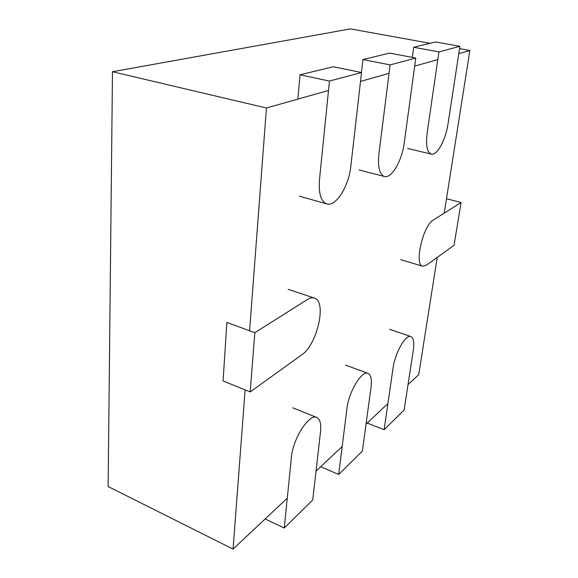 <?xml version="1.0" encoding="UTF-8"?>
<svg xmlns="http://www.w3.org/2000/svg" width="578" height="578" viewBox="0 0 578 578"><rect width="100%" height="100%" fill="white"/><g stroke="black" fill="none" stroke-linecap="round" stroke-linejoin="round"><path stroke-width="0.87" d="M287.273 498.157L233.064 549.1L108.129 486.539L112.486 71.737L350.441 28.9L430.003 43.292M316.029 471.128L342.169 446.563M366.033 424.144L387.896 403.589M408.017 384.688L418.747 374.602L437.235 257.398M233.064 549.1L245.115 389.868M249.588 330.768L266.444 107.999L112.486 71.737M444.215 213.152L469.871 50.51L459.561 48.639M266.444 107.999L328.506 90.457M360.506 81.419L389.052 73.348M414.679 66.109L437.806 59.57M458.795 53.638L469.871 50.51M389.688 329.359L410.864 336.548C405.835 333.983 394.998 352.905 393.047 368.128L384.11 429.729L367.196 423.045M410.864 336.548C413.581 337.87 414.383 342.472 413.284 350.355L404.13 410.019L384.11 429.729M438.919 51.904L459.915 46.312L448.008 123.952C445.746 139.84 436.968 155.879 431.253 154.102C427.055 152.375 425.69 145.345 427.149 133.019L438.919 51.904L413.696 47.252L412.331 57.417M459.915 46.312L435.588 41.941L413.696 47.252M345.449 365.072L367.962 373.352C361.9 370.072 348.722 391.783 346.937 408.617L338.665 474.459L320.703 466.742M367.962 373.352C370.975 374.819 371.986 379.529 371.011 387.477L362.363 451.136L338.665 474.459M390.114 64.902L415.77 58.067L404.232 142.983C402.05 160.677 391.552 178.797 384.449 176.5C379.493 174.52 377.651 167.013 378.922 153.994L390.114 64.902L362.919 59.563L361.438 72.503M415.77 58.067L389.594 53.089L362.919 59.563M292.779 407.808L316.766 417.475C309.36 413.169 292.858 438.579 291.399 457.386L284.253 528.025L265.136 518.965M316.766 417.475C320.075 419.122 321.325 423.905 320.515 431.817L312.741 499.984L284.253 528.025M329.46 81.057L361.517 72.517L350.824 166.204C348.852 186.174 335.897 207.003 326.837 203.911C320.935 201.592 318.478 193.565 319.468 179.845L329.46 81.057L300.018 74.808L297.858 99.12M361.517 72.517L333.239 66.759L300.018 74.808M400.735 259.645L422.67 266.227L426.34 265.237L454.033 245.31L461.071 202.51L446.491 198.709M461.071 202.51L433.269 220.066C422.988 225.427 413.971 265.215 422.67 266.227M250.202 391.92L223.079 380.967L226.879 322.408L254.833 332.697L307.359 299.541C309.996 297.908 312.344 297.424 314.403 298.104C327.119 301.203 317.235 344.784 301.767 354.827L250.202 391.92L254.833 332.697M407.613 148.445L431.253 154.102M359.061 169.961L384.449 176.5M299.476 196.217L326.837 203.911M288.198 289.289L314.403 298.104"/></g></svg>
